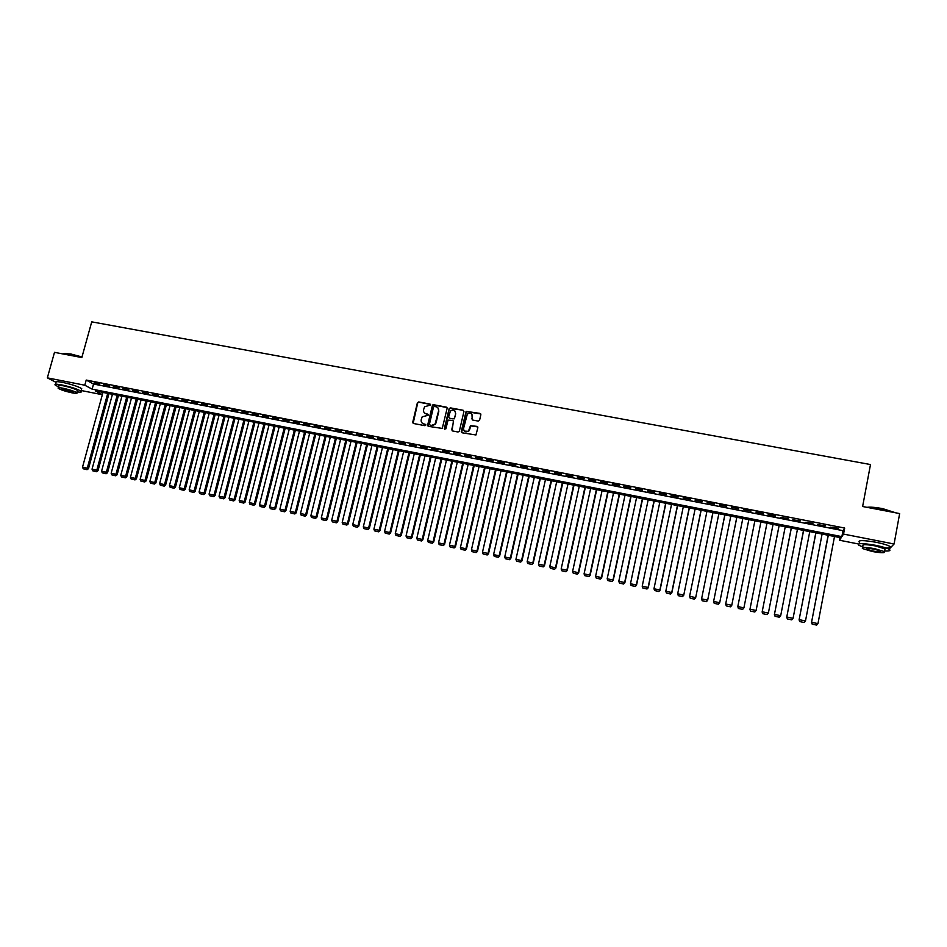 <?xml version="1.0" encoding="UTF-8"?>
<svg xmlns="http://www.w3.org/2000/svg" width="947" height="947" viewBox="0 0 947 947"><rect width="100%" height="100%" fill="white"/><g stroke="black" fill="none" stroke-linecap="round" stroke-linejoin="round"><path stroke-width="1.42" d="M430.613 404.961L430.045 404.061L418.692 401.942L417.367 402.818L412.738 422.22L413.543 423.498L424.919 425.677L425.842 425.061L423.806 423.877C421.77 423.273 420.906 421.9 421.202 419.758L422.196 416.81L428.091 415.295L427.665 414.099L426.186 413.827C424.161 413.223 423.297 411.85 423.581 409.72L424.552 406.819L430.613 404.961M430.554 404.44L418.941 402.203L417.769 402.712L413.152 423.333M425.771 424.505L423.806 423.877M428.162 414.466L426.186 413.827M478.235 421.095L479.584 420.208L480.863 414.703L480.022 413.413L466.113 411.365L461.26 431.489L462.1 432.791L475.95 434.969L477.856 427.689L477.016 426.387L470.481 425.665L468.505 431.074C465.474 432.601 463.829 431.725 463.568 428.423L467.345 414.088C470.399 412.407 472.08 413.247 472.399 416.609L471.89 418.763L472.731 420.054L478.235 421.095M55.577 382.115L47.35 377.865L54.5 352.343L81.833 357.552L91.729 321.85L870.494 464.539L862.622 506.503L899.65 513.57L894.075 544.004L889.458 548.763M47.35 377.865L84.792 385.216L92.143 389.146L841.871 536.629L843.528 534.084L894.075 544.004M86.213 380.055L93.552 384.044L842.996 530.663L844.677 528.047L86.213 380.055L84.792 385.216M844.677 528.047L843.528 534.084M447.114 408.382L446.297 407.103L433.608 404.724L432.471 405.186L427.665 425.073L428.482 426.363L442.261 428.411L447.114 408.382M450.334 407.861L463.107 410.24L463.935 411.531L459.366 431.122L458.028 432.01L452.548 430.956L451.719 429.666L453.577 421.723L452.749 420.432L448.049 420.125L445.848 428.884L444.332 428.6L449.245 408.264L463.107 410.24M99.837 383.961L94.084 382.837L99.837 383.961M109.461 385.843L103.685 384.707L109.461 385.843M119.109 387.725L113.32 386.589L119.109 387.725M128.804 389.619L122.992 388.483L128.804 389.619M138.534 391.525L132.698 390.377L138.534 391.525M148.3 393.431L142.441 392.283L148.3 393.431M158.113 395.349L152.218 394.189L158.113 395.349M167.95 397.267L162.044 396.118L167.95 397.267M177.835 399.196L171.904 398.036L177.835 399.196M187.755 401.137L181.8 399.977L187.755 401.137M197.722 403.079L191.744 401.919L197.722 403.079M207.724 405.032L201.711 403.86L207.724 405.032M217.763 406.997L211.726 405.825L217.763 406.997M227.836 408.962L221.787 407.79L227.836 408.962M237.957 410.939L231.885 409.755L237.957 410.939M248.114 412.928L242.018 411.732L248.114 412.928M258.318 414.916L252.186 413.721L258.318 414.916M268.557 416.917L262.402 415.721L268.557 416.917M278.832 418.929L272.653 417.722L278.832 418.929M289.155 420.942L282.952 419.734L289.155 420.942M299.512 422.966L293.298 421.758L299.512 422.966M309.918 425.002L303.667 423.783L309.918 425.002M320.37 427.05L314.096 425.819L320.37 427.05M330.858 429.098L324.561 427.866L330.858 429.098M341.382 431.145L335.06 429.914L341.382 431.145M351.953 433.217L345.608 431.974L351.953 433.217M362.571 435.289L356.19 434.046L362.571 435.289M373.225 437.372L366.832 436.117L373.225 437.372M383.926 439.467L377.51 438.212L383.926 439.467M394.674 441.562L388.223 440.308L394.674 441.562M405.47 443.67L398.983 442.403L405.47 443.67M416.301 445.788L409.791 444.522L416.301 445.788M427.18 447.907L420.646 446.641L427.18 447.907M438.094 450.05L431.536 448.76L438.094 450.05M449.067 452.193L442.486 450.902L449.067 452.193M460.076 454.347L453.471 453.045L460.076 454.347M471.133 456.501L464.492 455.199L471.133 456.501M482.236 458.668L475.572 457.365L482.236 458.668M493.387 460.846L486.699 459.544L493.387 460.846M504.585 463.036L497.862 461.722L504.585 463.036M515.831 465.237L509.084 463.912L515.831 465.237M527.124 467.439L520.341 466.113L527.124 467.439M538.452 469.653L531.646 468.327L538.452 469.653M549.84 471.878L543.01 470.541L549.84 471.878M561.275 474.116L554.409 472.766L561.275 474.116M572.757 476.353L565.856 475.003L572.757 476.353M584.287 478.602L577.362 477.252L584.287 478.602M595.864 480.875L588.916 479.513L595.864 480.875M607.489 483.136L600.505 481.774L607.489 483.136M619.172 485.42L612.153 484.047L619.172 485.42M630.891 487.717L623.848 486.332L630.891 487.717M642.67 490.013L635.603 488.628L642.67 490.013M654.495 492.322L647.393 490.937L654.495 492.322M666.368 494.642L659.242 493.257L666.368 494.642M678.301 496.974L671.139 495.577L678.301 496.974M690.28 499.318L683.083 497.909L690.28 499.318M702.307 501.661L695.086 500.253L702.307 501.661M714.393 504.029L707.137 502.608L714.393 504.029M726.527 506.396L719.247 504.976L726.527 506.396M738.719 508.776L731.404 507.343L738.719 508.776M750.959 511.167L743.608 509.735L750.959 511.167M763.246 513.57L755.872 512.126L763.152 514.043M775.605 515.985L768.183 514.541L775.475 516.446M787.999 518.411L780.423 517.417L787.999 518.411M800.464 520.838L792.817 519.832L800.464 520.838M812.964 523.289L805.27 522.27L812.964 523.289M825.535 525.739L817.77 524.709L825.535 525.739M830.33 527.171L838.154 528.213L830.33 527.171M432.684 405.482L432.838 404.866M858.444 543.98L839.516 540.24L841.114 537.801L95.529 390.957L102.371 394.627M840.013 537.576L839.516 540.24M102.347 394.71L81.205 390.531M93.552 384.044L92.143 389.146M842.996 530.663L841.871 536.629M424.516 412.975L426.434 414.076M422.184 423.072L424.043 424.126M446.996 407.589L433.844 404.996L432.72 405.446L428.068 426.174M434.424 406.464L433.501 407.08L429.453 424.161L430.021 425.073L431.583 425.369L435.087 424.067L438.603 410.856C438.899 408.713 438.023 407.352 435.987 406.748L434.424 406.464M437.976 407.944L438.84 411.116L436.082 422.8L435.324 424.315L431.82 425.617L430.269 425.321M453.447 420.906L452.086 430.743M450.559 408.121L449.233 408.997L444.64 429.393M455.507 413.496C455.128 410.063 453.424 409.27 450.381 411.105L448.653 416.94L449.482 418.219L453.104 418.905L454.442 418.029L455.72 413.756L455.034 411.128M455.72 413.756L454.394 418.799L449.707 418.479M471.973 414.324L472.21 419.805M464.29 431.098L468.718 431.323L469.392 429.536M477.738 426.896L470.695 425.913L469.605 429.784M480.756 413.946L466.326 411.625L461.615 432.566M107.709 393.36L87.278 468.161L82.519 467.143L102.974 392.425M86.556 469.499L83.241 468.789L87.053 469.688L87.278 468.161L88.497 468.658L108.976 393.609M82.519 467.143L83.241 468.789M87.053 469.688L88.497 468.658M63.887 353.645L70.705 353.953L81.998 356.983M81.927 357.232L70.469 354.178C66.03 353.361 63.674 353.314 63.402 354.036M77.027 391.88C80.862 392.413 82.2 392.188 81.028 391.17C77.311 389.016 70.942 386.944 61.898 384.956C56.204 383.902 54.015 383.985 55.317 385.204L58.702 386.885M81.454 389.608L81.726 388.637C78.021 386.459 71.652 384.375 62.609 382.399C56.927 381.345 54.725 381.44 56.027 382.671L55.577 384.245M58.477 387.702L58.927 386.045C57.992 385.169 59.578 385.109 63.674 385.879C70.173 387.299 74.766 388.791 77.441 390.353L77.252 391.04M63.023 388.223C58.927 387.453 57.341 387.512 58.288 388.377C60.987 389.939 65.568 391.419 72.031 392.839C76.139 393.609 77.737 393.561 76.802 392.685C74.115 391.135 69.522 389.655 63.023 388.223M70.445 392.022L73.523 391.928L64.645 389.051L61.591 389.158L70.445 392.022M866.907 507.32C870.34 506.894 875.537 507.32 882.474 508.575L895.85 512.848M895.448 512.765L882.45 508.882L867.653 507.462M884.628 550.976C889.351 551.178 890.926 550.669 889.34 549.449C887.079 548.1 882.533 546.727 875.703 545.33C862.835 543.128 857.165 543.069 858.704 545.188L862.753 546.904M886.167 548.029C890.144 548.088 891.387 547.555 889.896 546.431C887.635 545.07 883.089 543.696 876.271 542.3C863.404 540.11 857.733 540.074 859.26 542.205M862.634 547.555L862.966 545.792C861.865 544.265 865.949 544.3 875.217 545.898L885.019 548.858L884.841 549.852M874.697 548.68C865.44 547.082 861.356 547.023 862.445 548.538L872.223 551.485C881.444 553.095 885.552 553.143 884.51 551.628L874.697 548.68M872.649 550.988C878.603 552.03 881.243 552.054 880.568 551.083L874.247 549.177C868.292 548.147 865.653 548.124 866.351 549.082L872.649 550.988M117.191 395.23L96.807 470.185L92.037 469.167L112.444 394.295M96.085 471.523L92.747 470.813L96.57 471.724L96.807 470.185L98.003 470.683L118.458 395.467M92.037 469.167L92.747 470.813M96.57 471.724L98.003 470.683M126.72 397.101L106.372 472.222L101.578 471.204L121.95 396.166M105.638 473.559L102.288 472.849L106.111 473.76L106.372 472.222L107.556 472.707L127.963 397.349M101.578 471.204L102.288 472.849M106.111 473.76L107.556 472.707M136.285 398.983L115.972 474.269L111.166 473.24L131.491 398.036M115.238 475.607L111.876 474.885L115.7 475.796L115.972 474.269L117.144 474.755L137.504 399.22M111.166 473.24L111.876 474.885M115.7 475.796L117.144 474.755M145.874 400.877L125.608 476.317L120.778 475.287L141.079 399.93M124.862 477.655L121.488 476.933L125.335 477.844L125.608 476.317L126.756 476.803L147.093 401.114M120.778 475.287L121.488 476.933M125.335 477.844L126.756 476.803M155.509 402.771L135.279 478.377L130.437 477.347L150.691 401.824M134.533 479.715L131.148 478.993L134.995 479.904L135.279 478.377L136.415 478.851L156.705 403.008M130.437 477.347L131.148 478.993M134.995 479.904L136.415 478.851M165.18 404.677L144.998 480.437L140.132 479.407L160.339 403.718M144.24 481.786L140.843 481.064L144.69 481.976L144.998 480.437L146.122 480.922L166.364 404.914M140.132 479.407L140.843 481.064M144.69 481.976L146.122 480.922M174.887 406.583L154.752 482.52L149.863 481.478L170.034 405.636M153.982 483.858L150.573 483.136L154.432 484.047L154.752 482.52L155.853 482.994L176.047 406.819M149.863 481.478L150.573 483.136M154.432 484.047L155.853 482.994M184.641 408.512L164.529 484.604L159.641 483.562L179.764 407.541M163.772 485.941L160.339 485.219L164.198 486.131L164.529 484.604L165.618 485.065L185.778 408.737M159.641 483.562L160.339 485.219M164.198 486.131L165.618 485.065M194.419 410.43L174.366 486.687L169.442 485.645L189.53 409.471M173.585 488.036L170.14 487.303L174.011 488.226L174.366 486.687L175.432 487.16L195.544 410.655M169.442 485.645L170.14 487.303M174.011 488.226L175.432 487.16M204.244 412.371L184.227 488.794L179.291 487.741L199.332 411.4M183.446 490.144L179.989 489.398L183.86 490.321L184.227 488.794L185.281 489.256L205.345 412.584M179.291 487.741L179.989 489.398M183.86 490.321L185.281 489.256M214.105 414.312L194.135 490.901L189.175 489.836L209.169 413.342M193.342 492.251L189.874 491.505L193.756 492.428L194.135 490.901L195.165 491.363L215.194 414.526M189.175 489.836L189.874 491.505M193.756 492.428L195.165 491.363M224.001 416.254L204.067 493.008L199.095 491.955L219.041 415.283M203.274 494.37L199.793 493.624L203.688 494.547L204.067 493.008L205.085 493.47L225.066 416.467M199.095 491.955L199.793 493.624M203.688 494.547L205.085 493.47M233.933 418.219L214.058 495.139L209.062 494.074L228.961 417.236M213.253 496.488L209.749 495.743L213.643 496.666L214.058 495.139L215.052 495.589L234.986 418.42M209.062 494.074L209.749 495.743M213.643 496.666L215.052 495.589M243.912 420.184L224.072 497.27L219.053 496.204L238.916 419.201M223.255 498.619L219.751 497.873L223.658 498.797L224.072 497.27L225.055 497.72L244.942 420.385M219.053 496.204L219.751 497.873M223.658 498.797L225.055 497.72M253.926 422.149L234.134 499.412L229.103 498.335L248.907 421.166M233.317 500.762L229.79 500.016L233.696 500.939L234.134 499.412L235.093 499.85L254.944 422.35M229.103 498.335L229.79 500.016M233.696 500.939L235.093 499.85M263.976 424.138L244.231 501.555L239.177 500.478L258.945 423.143M243.403 502.916L239.863 502.159L243.781 503.094L244.231 501.555L245.178 502.005L264.971 424.327M239.177 500.478L239.863 502.159M243.781 503.094L245.178 502.005M274.062 426.114L254.376 503.709L249.298 502.632L269.019 425.12M253.536 505.071L249.984 504.313L253.903 505.248L254.376 503.709L255.299 504.159L275.044 426.316M249.298 502.632L249.984 504.313M253.903 505.248L255.299 504.159M284.195 428.115L264.556 505.876L259.454 504.798L279.128 427.121M263.704 507.237L260.141 506.479L264.071 507.414L264.556 505.876L265.456 506.314L285.165 428.304M259.454 504.798L260.141 506.479M264.071 507.414L265.456 506.314M294.375 430.116L274.772 508.054L269.658 506.965L289.285 429.121M273.92 509.415L270.345 508.657L274.275 509.593L274.772 508.054L275.66 508.492L295.31 430.305M269.658 506.965L270.345 508.657M274.275 509.593L275.66 508.492M304.579 432.128L285.035 510.232L279.898 509.143L299.477 431.122M284.171 511.605L280.584 510.835L284.526 511.771L285.035 510.232L285.899 510.67L305.502 432.317M279.898 509.143L280.584 510.835M284.526 511.771L285.899 510.67M314.83 434.152L295.334 512.434L290.173 511.333L309.705 433.134M294.47 513.795L290.859 513.025L294.801 513.961L295.334 512.434L296.186 512.86L315.742 434.33M290.173 511.333L290.859 513.025M294.801 513.961L296.186 512.86M325.129 436.176L305.68 514.635L300.495 513.523L319.979 435.158M304.804 515.997L301.182 515.227L305.135 516.162L305.68 514.635L306.508 515.05L326.017 436.354M300.495 513.523L301.182 515.227M305.135 516.162L306.508 515.05M335.463 438.212L316.061 516.837L310.865 515.736L330.29 437.194M315.173 518.21L311.539 517.429L315.505 518.376L316.061 516.837L316.866 517.263L336.327 438.378M310.865 515.736L311.539 517.429M315.505 518.376L316.866 517.263M345.833 440.248L326.478 519.063L321.27 517.95L340.636 439.23M325.59 520.424L321.944 519.654L325.91 520.59L326.478 519.063L327.271 519.477L346.685 440.426M321.27 517.95L321.944 519.654M325.91 520.59L327.271 519.477M356.25 442.308L336.954 521.288L331.71 520.175L351.029 441.278M336.055 522.649L332.385 521.88L336.363 522.815L336.954 521.288L337.724 521.702L357.078 442.474M331.71 520.175L332.385 521.88M336.363 522.815L337.724 521.702M366.702 444.368L347.454 523.525L342.198 522.401L361.47 443.338M346.555 524.898L342.873 524.105L346.851 525.052L347.454 523.525L348.212 523.928L367.507 444.522M342.198 522.401L342.873 524.105M346.851 525.052L348.212 523.928M377.202 446.428L358.013 525.763L352.734 524.638L371.946 445.398M357.09 527.136L353.397 526.354L357.386 527.301L358.013 525.763L358.747 526.165L377.995 446.582M352.734 524.638L353.397 526.354M357.386 527.301L358.747 526.165M387.749 448.511L368.608 528.024L363.305 526.887L382.47 447.469M367.685 529.397L363.968 528.604L367.969 529.551L368.608 528.024L369.318 528.426L388.507 448.665M363.305 526.887L363.968 528.604M367.969 529.551L369.318 528.426M398.332 450.594L379.238 530.284L373.911 529.148L393.029 449.553M378.303 531.658L374.586 530.865L378.587 531.812L379.238 530.284L379.936 530.675L399.078 450.736M373.911 529.148L374.586 530.865M378.587 531.812L379.936 530.675M408.95 452.69L389.915 532.557L384.577 531.421L403.635 451.636M388.98 533.93L385.24 533.137L389.253 534.084L389.915 532.557L390.59 532.948L409.684 452.832M384.577 531.421L385.24 533.137M389.253 534.084L390.59 532.948M419.616 454.785L400.64 534.842L395.278 533.694L414.277 453.731M399.693 536.215L395.941 535.41L399.954 536.369L400.64 534.842L401.291 535.233L420.326 454.927M395.278 533.694L395.941 535.41M399.954 536.369L401.291 535.233M430.329 456.892L411.412 537.127L406.026 535.978L424.966 455.838M410.453 538.512L406.677 537.707L410.702 538.665L411.412 537.127L412.04 537.517L431.015 457.034M406.026 535.978L406.677 537.707M410.702 538.665L412.04 537.517M441.089 459.011L422.22 539.423L416.81 538.275L435.703 457.957M421.249 540.808L417.473 540.003L421.498 540.962L422.22 539.423L422.836 539.814L441.752 459.141M416.81 538.275L417.473 540.003M421.498 540.962L422.836 539.814M451.885 461.142L433.075 541.743L427.642 540.583L446.475 460.076M432.104 543.116L428.304 542.311L432.341 543.27L433.075 541.743L433.667 542.11L452.524 461.272M427.642 540.583L428.304 542.311M432.341 543.27L433.667 542.11M462.728 463.272L443.977 544.052L438.52 542.891L457.294 462.207M442.995 545.436L439.171 544.632L443.22 545.59L443.977 544.052L444.545 544.43L463.343 463.403M438.52 542.891L439.171 544.632M443.22 545.59L444.545 544.43M473.607 465.415L454.915 546.383L449.446 545.223L468.161 464.35M453.921 547.768L450.097 546.952L454.146 547.922L454.915 546.383L455.471 546.75L474.21 465.533M449.446 545.223L450.097 546.952M454.146 547.922L455.471 546.75M484.544 467.569L465.912 548.727L460.408 547.555L479.075 466.492M464.906 550.112L461.059 549.296L465.119 550.254L465.912 548.727L466.433 549.094L485.124 467.688M460.408 547.555L461.059 549.296M465.119 550.254L466.433 549.094M495.518 469.736L476.945 551.071L471.417 549.899L490.025 468.647M475.927 552.456L472.068 551.639L476.14 552.598L476.945 551.071L477.442 551.438L496.074 469.842M471.417 549.899L472.068 551.639M476.14 552.598L477.442 551.438M506.538 471.902L488.025 553.427L482.473 552.255L501.022 470.813M487.007 554.824L483.124 553.995L487.196 554.966L488.498 553.782L507.071 472.008M482.473 552.255L483.124 553.995M487.196 554.966L488.498 553.782M517.595 474.08L499.152 555.794L493.576 554.611L512.067 472.991M498.122 557.191L494.227 556.363L498.3 557.333L499.602 556.149L518.116 474.187M493.576 554.611L494.227 556.363M498.3 557.333L499.602 556.149M528.71 476.27L510.315 558.174L504.727 556.978L523.146 475.181M509.285 559.57L505.367 558.73L509.462 559.701L510.753 558.517L529.195 476.365M504.727 556.978L505.367 558.73M509.462 559.701L510.753 558.517M539.861 478.472L521.537 560.565L515.926 559.369L534.286 477.371M520.495 561.95L516.565 561.121L520.661 562.092L521.951 560.908L540.335 478.555M515.926 559.369L516.565 561.121M520.661 562.092L521.951 560.908M551.071 480.674L532.806 562.956L527.159 561.76L545.46 479.573M531.752 564.353L527.799 563.512L531.906 564.483L533.197 563.299L551.509 480.756M527.159 561.76L527.799 563.512M531.906 564.483L533.197 563.299M562.317 482.887L544.111 565.359L538.452 564.163L556.682 481.774M543.045 566.756L539.092 565.915L543.199 566.898L544.478 565.702L562.743 482.97M538.452 564.163L539.092 565.915M543.199 566.898L544.478 565.702M573.61 485.113L555.475 567.786L549.793 566.566L567.963 484M554.397 569.183L550.42 568.33L554.54 569.313L555.818 568.117L574.012 485.195M549.793 566.566L550.42 568.33M554.54 569.313L555.818 568.117M584.95 487.35L566.874 570.212L561.169 568.993L579.28 486.225M565.797 571.609L561.796 570.757L565.927 571.739L567.206 570.532L585.329 487.421M561.169 568.993L561.796 570.757M565.927 571.739L567.206 570.532M596.338 489.587L578.333 572.651L572.604 571.42L590.644 488.463M577.244 574.048L573.231 573.195L577.362 574.178L578.629 572.971L596.693 489.658M572.604 571.42L573.231 573.195M577.362 574.178L578.629 572.971M607.785 491.848L589.839 575.089L584.074 573.87L602.055 490.712M588.738 576.498L584.701 575.634L588.845 576.616L590.111 575.409L608.104 491.907M584.074 573.87L584.701 575.634M588.845 576.616L590.111 575.409M619.267 494.109L601.392 577.552L595.604 576.321L613.514 492.973M600.28 578.96L596.231 578.096L600.374 579.079L601.641 577.859L619.563 494.168M595.604 576.321L596.231 578.096M600.374 579.079L601.641 577.859M630.797 496.37L612.993 580.014L607.181 578.783L625.02 495.234M611.869 581.422L607.808 580.558L611.963 581.553L613.218 580.333L631.069 496.429M607.181 578.783L607.808 580.558M611.963 581.553L613.218 580.333M642.374 498.655L624.641 582.5L618.805 581.257L636.585 497.518M623.505 583.908L619.421 583.032L623.588 584.027L624.842 582.807L642.634 498.702M618.805 581.257L619.421 583.032M623.588 584.027L624.842 582.807M654.01 500.951L636.337 584.986L630.477 583.743L648.186 499.803M635.188 586.394L631.093 585.518L635.271 586.513L636.514 585.282L654.235 500.987M630.477 583.743L631.093 585.518M635.271 586.513L636.514 585.282M665.682 503.248L648.079 587.483L642.208 586.24L659.834 502.099M646.931 588.892L642.824 588.016L646.99 589.01L648.233 587.779L665.883 503.283M642.208 586.24L642.824 588.016M646.99 589.01L648.233 587.779M677.413 505.556L659.881 589.993L653.975 588.738L671.541 504.396M658.721 591.413L654.59 590.526L658.769 591.52L660.012 590.289L677.59 505.591M653.975 588.738L654.59 590.526M658.769 591.52L660.012 590.289M689.191 507.876L671.731 592.514L665.8 591.259L683.296 506.716M670.559 593.935L666.404 593.047L670.606 594.041L671.837 592.798L689.345 507.912M665.8 591.259L666.404 593.047M670.606 594.041L671.837 592.798M678.312 595.687L682.479 596.574L678.312 595.687L677.673 593.781L695.098 509.036M701.017 510.208L683.71 595.332L701.147 510.232M678.277 595.58L677.673 593.781L683.627 595.047L682.444 596.468M682.479 596.574L683.71 595.332M690.233 598.232L694.411 599.12L690.233 598.232L689.594 596.326L706.947 511.368M712.89 512.54L695.631 597.865L712.996 512.564M690.209 598.113L689.594 596.326L695.583 597.593L694.388 599.013M694.411 599.12L695.631 597.865M702.189 600.777L706.391 601.665L702.189 600.777L701.573 598.871L718.856 513.712M724.822 514.896L707.61 600.422L724.893 514.908M702.177 600.67L701.573 598.871L707.587 600.149L706.379 601.558M706.391 601.665L707.61 600.422M714.204 603.334L718.418 604.233L714.204 603.334L713.6 601.428L730.8 516.068M736.802 517.251L719.637 602.979L736.849 517.263M714.204 603.227L713.6 601.428L719.637 602.706L718.418 604.127M718.418 604.233L719.637 602.979M726.266 605.902L730.504 606.814L726.266 605.902L725.686 603.997L742.815 518.435M748.828 519.619L731.711 605.547L748.852 519.631M726.278 605.808L725.686 603.997L731.747 605.287L730.516 606.707M730.504 606.814L731.711 605.547M738.388 608.495L742.649 609.394L738.388 608.495L737.808 606.577L754.866 520.814M760.914 521.998L743.904 607.879L742.649 609.394M738.411 608.388L737.808 606.577L743.904 607.879L742.661 609.3M766.952 523.194L749.929 609.43L766.975 523.194M773.048 524.389L756.108 610.472L754.83 611.999L750.557 611.087L754.83 611.999M750.592 610.981L750 609.17L756.108 610.472L754.866 611.892M750.557 611.087L749.929 609.43M779.085 525.585L762.134 612.022L779.132 525.585M785.229 526.792L768.372 613.076L767.07 614.603L762.785 613.692L767.07 614.603M762.82 613.585L762.228 611.774L768.372 613.076L767.117 614.508M762.785 613.692L762.134 612.022M791.278 527.976L774.397 614.639L791.349 528M797.469 529.195L780.695 615.704L779.369 617.219L775.06 616.308L779.369 617.219M775.108 616.213L774.528 614.39L780.695 615.704L779.428 617.124M775.06 616.308L774.397 614.639M803.506 530.391L786.72 617.255L803.612 530.415M809.756 531.622L793.065 618.332L791.716 619.859L787.395 618.936L791.716 619.859M787.454 618.841L786.862 617.018L793.065 618.332L791.787 619.764M787.395 618.936L786.72 617.255M815.805 532.806L799.09 619.883L815.923 532.841M822.103 534.049L805.483 620.983L804.121 622.499L799.777 621.575L804.121 622.499M799.848 621.481L799.268 619.658L805.483 620.983L804.192 622.404M799.777 621.575L799.09 619.883M828.14 535.244L811.508 622.534L828.294 535.268M834.508 536.499L817.959 623.635L816.669 625.067L812.206 624.215L816.669 625.067M812.289 624.132L811.721 622.309L817.959 623.635M812.206 624.215L811.508 622.534M77.441 390.353L76.802 392.685M81.028 391.17L81.726 388.637M866.469 548.455L866.351 549.082M885.019 548.858L884.51 551.628M889.34 549.449L889.896 546.431"/></g></svg>
